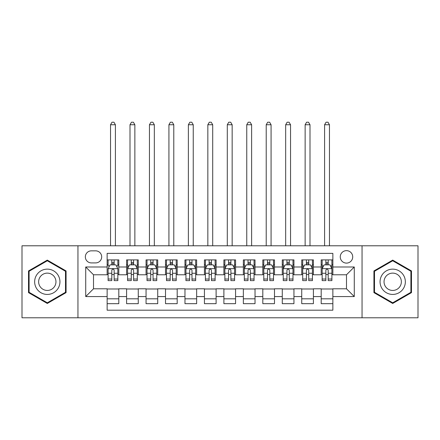 <?xml version="1.0" encoding="UTF-8"?>
<svg xmlns="http://www.w3.org/2000/svg" width="440" height="440" viewBox="0 0 440 440"><rect width="100%" height="100%" fill="white"/><g stroke="black" fill="none" stroke-linecap="round" stroke-linejoin="round"><path stroke-width="0.66" d="M346.489 250.646A6.226 6.226 0 0 0 340.257 256.878A6.226 6.226 0 0 0 346.489 263.103A6.226 6.226 0 0 0 352.715 256.878A6.226 6.226 0 0 0 346.489 250.646M362.054 317.784L418 317.784L418 245.784L362.054 245.784L362.054 317.784L77.946 317.784L77.946 245.784L22 245.784L22 317.784L77.946 317.784M332.866 259.892L321.189 259.892L321.189 266.992L313.407 266.992L313.407 274.78L321.189 274.78L321.189 266.992M313.407 266.992L313.407 259.892L301.73 259.892L301.73 266.992L293.948 266.992L293.948 274.78L301.73 274.78L301.73 266.992M293.948 266.992L293.948 259.892L282.271 259.892L282.271 266.992L274.489 266.992L274.489 274.78L282.271 274.78L282.271 266.992M274.489 266.992L274.489 259.892L262.812 259.892L262.812 266.992L255.03 266.992L255.03 274.78L262.812 274.78L262.812 266.992M255.03 266.992L255.03 259.892L243.353 259.892L243.353 266.992L235.565 266.992L235.565 274.78L243.353 274.78L243.353 266.992M235.565 266.992L235.565 259.892L223.894 259.892L223.894 266.992L216.106 266.992L216.106 274.78L223.894 274.78L223.894 266.992M216.106 266.992L216.106 259.892L204.435 259.892L204.435 266.992L196.647 266.992L196.647 274.78L204.435 274.78L204.435 266.992M196.647 266.992L196.647 259.892L184.971 259.892L184.971 266.992L177.188 266.992L177.188 274.78L184.971 274.78L184.971 266.992M177.188 266.992L177.188 259.892L165.512 259.892L165.512 266.992L157.729 266.992L157.729 274.78L165.512 274.78L165.512 266.992M157.729 266.992L157.729 259.892L146.053 259.892L146.053 266.992L138.27 266.992L138.27 274.78L146.053 274.78L146.053 266.992M138.27 266.992L138.27 259.892L126.594 259.892L126.594 274.78L118.811 274.78L118.811 259.892L107.135 259.892M107.135 303.677L118.811 303.677L118.811 288.789L126.594 288.789L126.594 303.677L138.27 303.677L138.27 288.789L146.053 288.789L146.053 296.571L138.27 296.571M146.053 296.571L146.053 303.677L157.729 303.677L157.729 288.789L165.512 288.789L165.512 296.571L157.729 296.571M165.512 296.571L165.512 303.677L177.188 303.677L177.188 288.789L184.971 288.789L184.971 296.571L177.188 296.571M184.971 296.571L184.971 303.677L196.647 303.677L196.647 288.789L204.435 288.789L204.435 296.571L196.647 296.571M204.435 296.571L204.435 303.677L216.106 303.677L216.106 288.789L223.894 288.789L223.894 296.571L216.106 296.571M223.894 296.571L223.894 303.677L235.565 303.677L235.565 288.789L243.353 288.789L243.353 296.571L235.565 296.571M243.353 296.571L243.353 303.677L255.03 303.677L255.03 288.789L262.812 288.789L262.812 296.571L255.03 296.571M262.812 296.571L262.812 303.677L274.489 303.677L274.489 288.789L282.271 288.789L282.271 296.571L274.489 296.571M282.271 296.571L282.271 303.677L293.948 303.677L293.948 288.789L301.73 288.789L301.73 296.571L293.948 296.571M301.73 296.571L301.73 303.677L313.407 303.677L313.407 288.789L321.189 288.789L321.189 296.571L313.407 296.571M91.372 262.906L95.656 262.906A6.034 6.034 0 0 0 101.684 256.878A6.034 6.034 0 0 0 95.656 250.844L91.372 250.844A6.034 6.034 0 0 0 85.338 256.878A6.034 6.034 0 0 0 91.372 262.906M362.054 245.784L77.946 245.784M332.866 266.992L332.866 253.374L107.135 253.374L107.135 274.78L93.511 274.78L93.511 288.789L107.135 288.789L107.135 310.195L332.866 310.195L332.866 288.789L346.489 288.789L346.489 274.78L332.866 274.78L332.866 266.992L354.272 266.992L354.272 296.571L332.866 296.571M107.135 296.571L85.729 296.571L85.729 266.992L107.135 266.992M321.189 296.571L321.189 303.677L332.866 303.677M107.135 264.759L108.108 264.759M111.804 264.759L114.142 264.759M117.838 264.759L118.811 264.759M107.135 274.582L108.108 274.582M111.804 274.582L114.142 274.582M117.838 274.582L118.811 274.582M107.135 288.986L118.811 288.986M107.135 298.81L118.811 298.81M126.594 274.582L127.567 274.582M131.263 274.582L133.601 274.582M137.297 274.582L138.27 274.582M126.594 264.759L127.567 264.759M131.263 264.759L133.601 264.759M137.297 264.759L138.27 264.759M126.594 288.986L138.27 288.986M126.594 298.81L138.27 298.81M146.053 288.986L157.729 288.986M146.053 298.81L157.729 298.81M146.053 264.759L147.026 264.759M150.722 264.759L153.06 264.759M156.756 264.759L157.729 264.759M146.053 274.582L147.026 274.582M150.722 274.582L153.06 274.582M156.756 274.582L157.729 274.582M165.512 288.986L177.188 288.986M165.512 298.81L177.188 298.81M165.512 264.759L166.485 264.759M170.187 264.759L172.519 264.759M176.215 264.759L177.188 264.759M165.512 274.582L166.485 274.582M170.187 274.582L172.519 274.582M176.215 274.582L177.188 274.582M184.971 288.986L196.647 288.986M184.971 298.81L196.647 298.81M184.971 264.759L185.944 264.759M189.646 264.759L191.978 264.759M195.674 264.759L196.647 264.759M184.971 274.582L185.944 274.582M189.646 274.582L191.978 274.582M195.674 274.582L196.647 274.582M204.435 288.986L216.106 288.986M204.435 298.81L216.106 298.81M204.435 264.759L205.403 264.759M209.105 264.759L211.437 264.759M215.132 264.759L216.106 264.759M204.435 274.582L205.403 274.582M209.105 274.582L211.437 274.582M215.132 274.582L216.106 274.582M223.894 288.986L235.565 288.986M223.894 298.81L235.565 298.81M223.894 264.759L224.868 264.759M228.564 264.759L230.896 264.759M234.597 264.759L235.565 264.759M223.894 274.582L224.868 274.582M228.564 274.582L230.896 274.582M234.597 274.582L235.565 274.582M243.353 288.986L255.03 288.986M243.353 298.81L255.03 298.81M243.353 264.759L244.327 264.759M248.023 264.759L250.355 264.759M254.056 264.759L255.03 264.759M243.353 274.582L244.327 274.582M248.023 274.582L250.355 274.582M254.056 274.582L255.03 274.582M262.812 288.986L274.489 288.986M262.812 298.81L274.489 298.81M262.812 264.759L263.786 264.759M267.482 264.759L269.814 264.759M273.515 264.759L274.489 264.759M262.812 274.582L263.786 274.582M267.482 274.582L269.814 274.582M273.515 274.582L274.489 274.582M282.271 288.986L293.948 288.986M282.271 298.81L293.948 298.81M282.271 264.759L283.245 264.759M286.941 264.759L289.278 264.759M292.974 264.759L293.948 264.759M282.271 274.582L283.245 274.582M286.941 274.582L289.278 274.582M292.974 274.582L293.948 274.582M301.73 288.986L313.407 288.986M301.73 298.81L313.407 298.81M301.73 264.759L302.704 264.759M306.4 264.759L308.737 264.759M312.433 264.759L313.407 264.759M301.73 274.582L302.704 274.582M306.4 274.582L308.737 274.582M312.433 274.582L313.407 274.582M321.189 288.986L332.866 288.986M321.189 298.81L332.866 298.81M321.189 264.759L322.163 264.759M325.859 264.759L328.196 264.759M331.892 264.759L332.866 264.759M321.189 274.582L322.163 274.582M325.859 274.582L328.196 274.582M331.892 274.582L332.866 274.582M93.511 274.78L85.729 266.992M93.511 288.789L85.729 296.571M354.272 266.992L346.489 274.78M354.272 296.571L346.489 288.789M47.3 303.468L66.077 292.627L66.077 270.941L47.3 260.101L28.518 270.941L28.518 292.627L47.3 303.468M411.483 270.941L392.7 260.101L373.923 270.941L373.923 292.627L392.7 303.468L411.483 292.627L411.483 270.941M114.142 259.892L114.142 264.853L114.142 262.422L111.804 262.422M117.838 279.031L114.142 279.031L114.142 280.615L117.838 280.615L117.838 268.747L115.891 264.853L110.055 264.853L108.108 268.747L108.108 280.615L111.804 280.615L111.804 279.031L108.108 279.031M109.516 265.925L108.108 265.925L108.108 259.892M108.108 265.964L108.108 262.422M117.838 265.964L117.838 262.422M116.43 265.925L117.838 265.925L117.838 259.892M111.804 264.853L111.804 259.892M114.142 279.031L114.142 270.204C113.361 268.708 112.585 268.708 111.804 270.204L111.804 276.771M108.108 273.257L111.804 273.257L111.804 279.031M115.407 245.784L115.407 124.746L110.539 124.746L110.539 245.784M110.539 124.746L112.002 122.216L113.944 122.216L115.407 124.746M47.3 269.137A12.65 12.65 0 0 0 34.65 281.782A12.65 12.65 0 0 0 47.3 294.432A12.65 12.65 0 0 0 59.945 281.782A12.65 12.65 0 0 0 47.3 269.137M47.3 273.125A8.657 8.657 0 0 0 38.638 281.782A8.657 8.657 0 0 0 47.3 290.444A8.657 8.657 0 0 0 55.957 281.782A8.657 8.657 0 0 0 47.3 273.125M65.494 292.286L47.3 302.791L29.101 292.286L29.101 271.277L47.3 260.777L65.494 271.277L65.494 292.286M381.75 275.462A12.65 12.65 0 0 0 386.381 292.738A12.65 12.65 0 0 0 403.656 288.107A12.65 12.65 0 0 0 399.025 270.831A12.65 12.65 0 0 0 381.75 275.462M385.204 277.453A8.657 8.657 0 0 0 388.372 289.284A8.657 8.657 0 0 0 400.202 286.116A8.657 8.657 0 0 0 397.034 274.285A8.657 8.657 0 0 0 385.204 277.453M410.9 271.277L410.9 292.286L392.7 302.791L374.506 292.286L374.506 271.277L392.7 260.777L410.9 271.277M133.601 262.422L131.263 262.422M137.297 279.031L133.601 279.031L133.601 280.615L137.297 280.615L137.297 268.747L135.35 264.853L129.514 264.853L127.567 268.747L127.567 280.615L131.263 280.615L131.263 279.031L127.567 279.031M127.567 268.747L127.567 259.892M137.297 268.747L137.297 259.892M131.263 264.853L131.263 259.892M133.601 259.892L133.601 264.853M133.601 279.031L133.601 270.204C132.825 268.708 132.044 268.708 131.263 270.204L131.263 279.031M134.866 245.784L134.866 124.746L129.998 124.746L129.998 245.784M129.998 124.746L131.461 122.216L133.408 122.216L134.866 124.746M153.06 262.422L150.722 262.422M156.756 279.031L153.06 279.031L153.06 280.615L156.756 280.615L156.756 268.747L154.809 264.853L148.973 264.853L147.026 268.747L147.026 280.615L150.722 280.615L150.722 279.031L147.026 279.031M147.026 268.747L147.026 259.892M156.756 268.747L156.756 259.892M150.722 264.853L150.722 259.892M153.06 259.892L153.06 264.853M153.06 279.031L153.06 270.204C152.284 268.708 151.503 268.708 150.722 270.204L150.722 279.031M154.325 245.784L154.325 124.746L149.457 124.746L149.457 245.784M149.457 124.746L150.92 122.216L152.867 122.216L154.325 124.746M172.519 262.422L170.187 262.422M176.215 279.031L172.519 279.031L172.519 280.615L176.215 280.615L176.215 268.747L174.273 264.853L168.432 264.853L166.485 268.747L166.485 280.615L170.187 280.615L170.187 279.031L166.485 279.031M166.485 268.747L166.485 259.892M176.215 268.747L176.215 259.892M170.187 264.853L170.187 259.892M172.519 259.892L172.519 264.853M172.519 279.031L172.519 270.204C171.743 268.708 170.962 268.708 170.187 270.204L170.187 279.031M173.784 245.784L173.784 124.746L168.922 124.746L168.922 245.784M168.922 124.746L170.379 122.216L172.326 122.216L173.784 124.746M191.978 262.422L189.646 262.422M195.674 279.031L191.978 279.031L191.978 280.615L195.674 280.615L195.674 268.747L193.732 264.853L187.891 264.853L185.944 268.747L185.944 280.615L189.646 280.615L189.646 279.031L185.944 279.031M185.944 268.747L185.944 259.892M195.674 268.747L195.674 259.892M189.646 264.853L189.646 259.892M191.978 259.892L191.978 264.853M191.978 279.031L191.978 270.204C191.202 268.708 190.421 268.708 189.646 270.204L189.646 279.031M193.243 245.784L193.243 124.746L188.381 124.746L188.381 245.784M188.381 124.746L189.838 122.216L191.785 122.216L193.243 124.746M211.437 262.422L209.105 262.422M215.132 279.031L211.437 279.031L211.437 280.615L215.132 280.615L215.132 268.747L213.191 264.853L207.35 264.853L205.403 268.747L205.403 280.615L209.105 280.615L209.105 279.031L205.403 279.031M205.403 268.747L205.403 259.892M215.132 268.747L215.132 259.892M209.105 264.853L209.105 259.892M211.437 259.892L211.437 264.853M211.437 279.031L211.437 270.204C210.661 268.708 209.88 268.708 209.105 270.204L209.105 279.031M212.702 245.784L212.702 124.746L207.84 124.746L207.84 245.784M207.84 124.746L209.297 122.216L211.244 122.216L212.702 124.746M230.896 262.422L228.564 262.422M234.597 279.031L230.896 279.031L230.896 280.615L234.597 280.615L234.597 268.747L232.65 264.853L226.809 264.853L224.868 268.747L224.868 280.615L228.564 280.615L228.564 279.031L224.868 279.031M224.868 268.747L224.868 259.892M234.597 268.747L234.597 259.892M228.564 264.853L228.564 259.892M230.896 259.892L230.896 264.853M230.896 279.031L230.896 270.204C230.12 268.708 229.339 268.708 228.564 270.204L228.564 279.031M232.161 245.784L232.161 124.746L227.299 124.746L227.299 245.784M227.299 124.746L228.756 122.216L230.703 122.216L232.161 124.746M250.355 262.422L248.023 262.422M254.056 279.031L250.355 279.031L250.355 280.615L254.056 280.615L254.056 268.747L252.109 264.853L246.268 264.853L244.327 268.747L244.327 280.615L248.023 280.615L248.023 279.031L244.327 279.031M244.327 268.747L244.327 259.892M254.056 268.747L254.056 259.892M248.023 264.853L248.023 259.892M250.355 259.892L250.355 264.853M250.355 279.031L250.355 270.204C249.579 268.708 248.804 268.708 248.023 270.204L248.023 279.031M251.62 245.784L251.62 124.746L246.758 124.746L246.758 245.784M246.758 124.746L248.215 122.216L250.162 122.216L251.62 124.746M269.814 262.422L267.482 262.422M273.515 279.031L269.814 279.031L269.814 280.615L273.515 280.615L273.515 268.747L271.568 264.853L265.727 264.853L263.786 268.747L263.786 280.615L267.482 280.615L267.482 279.031L263.786 279.031M263.786 268.747L263.786 259.892M273.515 268.747L273.515 259.892M267.482 264.853L267.482 259.892M269.814 259.892L269.814 264.853M269.814 279.031L269.814 270.204C269.038 268.708 268.263 268.708 267.482 270.204L267.482 279.031M271.079 245.784L271.079 124.746L266.216 124.746L266.216 245.784M266.216 124.746L267.674 122.216L269.621 122.216L271.079 124.746M289.278 262.422L286.941 262.422M292.974 279.031L289.278 279.031L289.278 280.615L292.974 280.615L292.974 268.747L291.027 264.853L285.192 264.853L283.245 268.747L283.245 280.615L286.941 280.615L286.941 279.031L283.245 279.031M283.245 268.747L283.245 259.892M292.974 268.747L292.974 259.892M286.941 264.853L286.941 259.892M289.278 259.892L289.278 264.853M289.278 279.031L289.278 270.204C288.497 268.708 287.722 268.708 286.941 270.204L286.941 279.031M290.543 245.784L290.543 124.746L285.675 124.746L285.675 245.784M285.675 124.746L287.133 122.216L289.08 122.216L290.543 124.746M308.737 262.422L306.4 262.422M312.433 279.031L308.737 279.031L308.737 280.615L312.433 280.615L312.433 268.747L310.486 264.853L304.651 264.853L302.704 268.747L302.704 280.615L306.4 280.615L306.4 279.031L302.704 279.031M302.704 268.747L302.704 259.892M312.433 268.747L312.433 259.892M306.4 264.853L306.4 259.892M308.737 259.892L308.737 264.853M308.737 279.031L308.737 270.204C307.956 268.708 307.18 268.708 306.4 270.204L306.4 279.031M310.002 245.784L310.002 124.746L305.135 124.746L305.135 245.784M305.135 124.746L306.592 122.216L308.539 122.216L310.002 124.746M328.196 262.422L325.859 262.422M331.892 279.031L328.196 279.031L328.196 280.615L331.892 280.615L331.892 268.747L329.945 264.853L324.11 264.853L322.163 268.747L322.163 280.615L325.859 280.615L325.859 279.031L322.163 279.031M322.163 268.747L322.163 259.892M331.892 268.747L331.892 259.892M325.859 264.853L325.859 259.892M328.196 259.892L328.196 264.853M328.196 279.031L328.196 270.204C327.415 268.708 326.639 268.708 325.859 270.204L325.859 279.031M329.461 245.784L329.461 124.746L324.594 124.746L324.594 245.784M324.594 124.746L326.057 122.216L327.998 122.216L329.461 124.746M126.594 296.571L118.811 296.571M126.594 266.992L118.811 266.992M117.788 268.648L108.158 268.648M117.838 273.257L114.142 273.257M114.142 263.659L111.804 263.659M137.247 268.648L127.617 268.648M127.567 265.925L128.981 265.925M135.888 265.925L137.297 265.925M131.263 273.257L127.567 273.257M137.297 273.257L133.601 273.257M133.601 263.659L131.263 263.659M156.706 268.648L147.076 268.648M147.026 265.925L148.44 265.925M155.347 265.925L156.756 265.925M150.722 273.257L147.026 273.257M156.756 273.257L153.06 273.257M153.06 263.659L150.722 263.659M176.165 268.648L166.535 268.648M166.485 265.925L167.899 265.925M174.806 265.925L176.215 265.925M170.187 273.257L166.485 273.257M176.215 273.257L172.519 273.257M172.519 263.659L170.187 263.659M195.63 268.648L185.994 268.648M185.944 265.925L187.358 265.925M194.266 265.925L195.674 265.925M189.646 273.257L185.944 273.257M195.674 273.257L191.978 273.257M191.978 263.659L189.646 263.659M215.089 268.648L205.453 268.648M205.403 265.925L206.816 265.925M213.725 265.925L215.132 265.925M209.105 273.257L205.403 273.257M215.132 273.257L211.437 273.257M211.437 263.659L209.105 263.659M234.548 268.648L224.912 268.648M224.868 265.925L226.276 265.925M233.184 265.925L234.597 265.925M228.564 273.257L224.868 273.257M234.597 273.257L230.896 273.257M230.896 263.659L228.564 263.659M254.007 268.648L244.371 268.648M244.327 265.925L245.735 265.925M252.643 265.925L254.056 265.925M248.023 273.257L244.327 273.257M254.056 273.257L250.355 273.257M250.355 263.659L248.023 263.659M273.466 268.648L263.835 268.648M263.786 265.925L265.194 265.925M272.102 265.925L273.515 265.925M267.482 273.257L263.786 273.257M273.515 273.257L269.814 273.257M269.814 263.659L267.482 263.659M292.925 268.648L283.294 268.648M283.245 265.925L284.652 265.925M291.561 265.925L292.974 265.925M286.941 273.257L283.245 273.257M292.974 273.257L289.278 273.257M289.278 263.659L286.941 263.659M312.384 268.648L302.753 268.648M302.704 265.925L304.111 265.925M311.02 265.925L312.433 265.925M306.4 273.257L302.704 273.257M312.433 273.257L308.737 273.257M308.737 263.659L306.4 263.659M331.843 268.648L322.212 268.648M322.163 265.925L323.57 265.925M330.484 265.925L331.892 265.925M325.859 273.257L322.163 273.257M331.892 273.257L328.196 273.257M328.196 263.659L325.859 263.659"/></g></svg>
